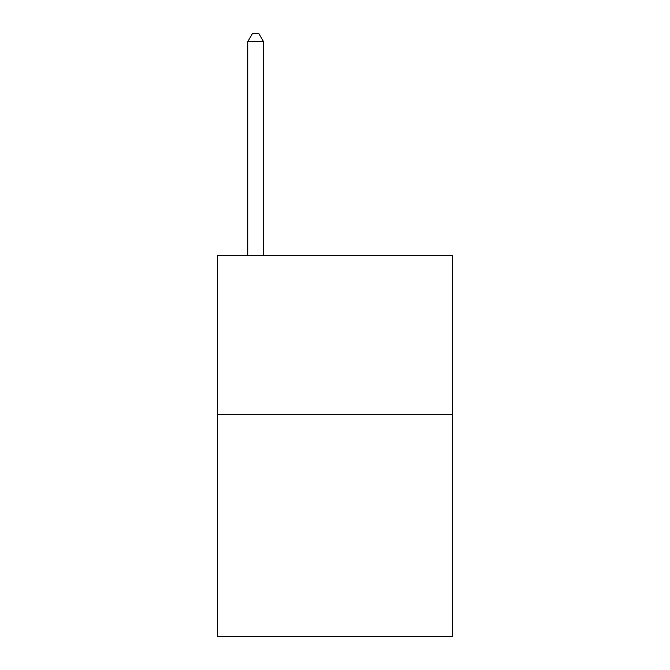 <?xml version="1.0" encoding="UTF-8"?>
<svg xmlns="http://www.w3.org/2000/svg" width="670" height="670" viewBox="0 0 670 670"><rect width="100%" height="100%" fill="white"/><g stroke="black" fill="none" stroke-linecap="round" stroke-linejoin="round"><path stroke-width="1" d="M452.426 414.345L452.426 636.5L217.574 636.5L217.574 255.655L452.426 255.655L452.426 414.345L217.574 414.345M263.595 255.655L263.595 41.749L247.724 41.749L247.724 255.655M247.724 41.749L252.481 33.5L258.829 33.5L263.595 41.749"/></g></svg>
